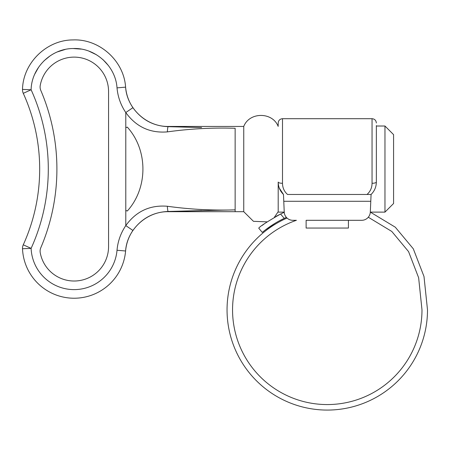 <?xml version="1.0" encoding="UTF-8"?>
<svg xmlns="http://www.w3.org/2000/svg" width="450" height="450" viewBox="0 0 450 450"><rect width="100%" height="100%" fill="white"/><g stroke="black" fill="none" stroke-linecap="round" stroke-linejoin="round"><path stroke-width="0.67" d="M384.964 126.017L393.576 134.629L393.576 203.513L384.964 212.119L384.964 126.017L376.352 126.017M22.5 89.769A8.612 8.612 0 0 0 23.271 93.33A8.612 8.612 0 0 1 22.506 89.404C23.001 63 46.581 39.892 72.99 39.926C99.377 38.728 123.941 60.784 125.595 87.142L125.595 87.142C126.281 94.652 128.722 101.503 132.907 107.691C141.666 119.751 153.411 126.073 168.137 126.664L201.606 127.575M267.097 221.861L253.451 221.316L243.754 211.691L235.142 211.691L235.142 128.278C235.142 125.843 235.142 125.843 235.142 128.278C212.406 127.558 189.81 128.762 167.355 131.884C149.996 133.296 136.136 126.844 125.786 112.534C120.763 105.109 117.844 96.891 117.017 87.879C115.639 65.914 95.169 47.542 73.181 48.532C51.171 48.504 31.523 67.759 31.112 89.769A191.582 191.582 0 0 1 31.112 248.372A43.054 43.054 0 0 0 73.181 289.603A43.054 43.054 0 0 0 117.017 250.256C117.81 241.329 120.735 233.111 125.786 225.602C136.125 211.292 149.985 204.846 167.355 206.257C189.816 209.374 212.411 210.578 235.142 209.863L168.137 211.472C153.444 212.046 141.699 218.368 132.907 230.451C128.694 236.706 126.259 243.557 125.595 250.993L125.595 250.993A51.666 51.666 0 0 1 72.99 298.215A51.666 51.666 0 0 1 22.506 248.732A8.612 8.612 0 0 1 23.271 244.806A182.97 182.97 0 0 0 23.271 93.33A182.97 182.97 0 0 1 23.271 244.806A8.612 8.612 0 0 0 22.5 248.372M22.506 89.404L31.112 89.769L23.271 93.33M40.095 251.151A8.612 8.612 0 0 1 40.787 247.764A200.194 200.194 0 0 0 40.787 90.371A8.612 8.612 0 0 1 40.23 85.455A34.442 34.442 0 0 1 108.568 91.575L108.568 246.561A34.442 34.442 0 0 1 40.23 252.681A8.612 8.612 0 0 1 40.095 251.151M243.754 211.691L243.754 126.444L168.486 126.444C146.857 126.956 126.956 108.703 125.595 87.114M167.355 206.257A8.612 0.821 89.2 0 0 168.137 211.472L201.757 210.561M201.566 127.575L168.137 126.664C153.444 126.096 141.699 119.767 132.907 107.691L125.786 112.534L125.786 127.688L127.299 127.119C148.191 150.176 148.056 188.094 127.299 211.016L125.786 210.448L125.786 225.602L132.907 230.451M125.786 127.688L125.786 210.448M22.506 248.732L31.112 248.372L23.271 244.806M278.196 125.584L278.196 123.002C278.449 120.386 279.883 118.952 282.499 118.699L282.499 183.279A4.303 1.215 180 0 1 278.196 182.064L278.196 212.119L284.243 212.119M282.499 183.279C282.561 187.808 284.243 191.537 287.533 194.468L371.076 194.468L370.783 201.285L283.77 201.285L284.237 212.068A8.612 8.612 0 0 0 292.838 220.303L296.421 220.303A94.714 94.714 0 0 0 327.274 404.567A94.714 94.714 0 0 0 421.988 309.848L418.635 277.751L408.566 251.618L391.787 231.446L368.297 217.237M311.991 408.904L313.267 409.095M320.057 409.815L321.294 409.899M316.62 409.506L319.804 409.798M330.486 410.023L333.456 409.882M331.74 409.978L334.277 409.832M333.546 409.882L334.772 409.798M339.238 409.359L342.996 408.836M343.114 408.814L341.854 409.011M333.619 409.877L331.369 409.995M287.038 218.053A100.226 100.226 0 0 0 327.274 410.074A100.226 100.226 0 0 0 427.5 309.848L423.996 276.486L413.303 248.805L395.297 227.199L370.311 212.107M258.756 228.189L262.294 232.414L258.756 228.189C259.571 226.62 266.844 221.895 280.586 214.02L276.081 216.349M264.791 223.487L262.254 225.377M284.254 212.321A106.599 106.599 0 0 0 280.586 214.02L284.243 218.379C271.575 224.224 261.996 232.667 262.294 232.414L263.841 231.143M286.391 217.401A101.087 101.087 0 0 0 284.243 218.379L279.703 220.657M265.601 229.759L275.4 223.088M376.352 125.584L376.352 182.064C376.267 186.941 374.507 191.076 371.076 194.468L367.014 194.468C370.305 191.537 371.987 187.808 372.049 183.279A4.303 1.215 -0 0 0 376.352 182.064M370.783 201.285L370.311 212.068A8.612 8.612 0 0 1 361.71 220.303L348.424 220.303L361.71 220.303M283.77 201.285L283.472 194.468C280.035 191.076 278.28 186.941 278.196 182.064M279.264 188.049L283.472 194.468M306.124 220.303L306.124 228.049L348.424 228.049L348.424 220.303L306.124 220.303M278.955 187.121L279.697 189.101M34.791 74.07L38.694 67.123M43.988 60.829L50.282 55.733M57.414 51.896L65.138 49.472M73.181 48.532L81.253 49.117M89.078 51.204L96.373 54.72M102.881 59.535L108.45 65.593M167.355 131.884A8.612 0.821 -89.2 0 1 168.137 126.664M117.017 87.879L125.595 87.142M117.017 250.256L125.595 250.993M372.049 183.279L372.049 118.699C374.664 118.952 376.099 120.386 376.352 123.002M278.196 126.444C272.582 111.774 249.368 111.769 243.754 126.444M278.196 211.691L274.337 217.328M235.142 211.691L168.486 211.691C146.857 211.185 126.956 229.433 125.595 251.027M384.964 212.119L370.344 212.119M282.499 118.699L372.049 118.699"/></g></svg>
